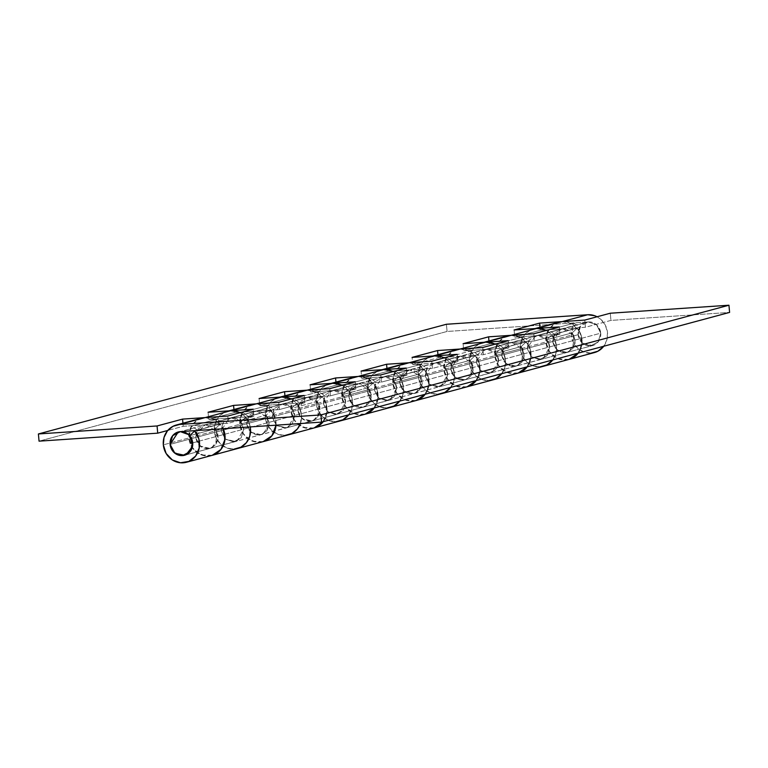 <?xml version="1.0" encoding="UTF-8"?>
<svg xmlns="http://www.w3.org/2000/svg" width="768" height="768" viewBox="0 0 768 768"><rect width="100%" height="100%" fill="white"/><g stroke="black" fill="none" stroke-linecap="round" stroke-linejoin="round"><path stroke-width="0.58" stroke-dasharray="3.84 2.88" d="M192.71 442.867L600.73 333.168A12.067 11.299 -105 0 0 586.723 322.166A12.067 11.299 -105 0 0 578.131 334.685L170.112 444.384L578.131 334.685A12.067 11.299 -105 0 0 592.138 345.686A12.067 11.299 -105 0 0 600.73 333.168L192.71 442.867M567.994 359.645A19.306 18.077 75 0 1 545.846 342A19.306 18.077 75 0 1 548.525 330.058L554.304 334.08L552.624 341.539L555.139 348.077L560.611 352.147L567.206 352.397L572.688 348.72L575.222 342.374L573.946 335.491L569.299 330.394L562.838 328.79L573.946 335.491L572.688 348.72L567.062 352.435L556.925 349.997L552.624 341.539L578.131 334.685L582.211 342.941L590.515 345.917L598.195 341.866L600.73 333.168L596.65 324.912L588.336 321.936L580.666 325.987L578.131 334.685L552.624 341.539L554.304 334.08L579.802 327.226L578.131 334.685L582.432 343.142L592.56 345.581L598.195 341.866L600.73 333.168C598.598 325.325 594.461 321.581 588.336 321.936L562.838 328.79L588.336 321.936L596.65 324.912L600.73 333.168L598.195 341.866L590.515 345.917L582.211 342.941L578.131 334.685L579.802 327.226L574.032 323.203L548.525 330.058L554.304 334.08L579.802 327.226L574.032 323.203A19.306 18.077 -105 0 0 571.344 335.146A19.306 18.077 -105 0 0 593.098 352.867M210.979 455.635A19.306 18.077 75 0 1 188.832 437.99A19.306 18.077 75 0 1 191.51 426.048L197.29 430.061L222.787 423.206L221.107 430.675L195.61 437.53L197.29 430.061L222.787 423.206L217.008 419.184A19.306 18.077 -105 0 0 214.33 431.126A19.306 18.077 -105 0 0 236.083 448.858M577.949 353.482L582 343.325L579.965 332.314L572.525 324.154L562.186 321.6A19.306 18.077 75 0 1 579.85 332.093A19.306 18.077 75 0 1 578.237 353.107A19.306 18.077 -105 0 0 577.2 328.128L551.702 334.982A19.306 18.077 75 0 1 556.512 346.416A19.306 18.077 -105 0 0 546.077 330.48L549.974 333.206L554.467 339.168L556.512 346.416A19.306 18.077 75 0 1 552.739 359.962A19.306 18.077 -105 0 0 556.512 346.416A19.306 18.077 -105 0 0 551.702 334.982L577.2 328.128L572.218 332.87L546.72 339.725L551.702 334.982L546.72 339.725A12.067 11.299 75 0 1 549.725 346.877C547.594 339.034 543.466 335.29 537.331 335.645L511.834 342.499L537.331 335.645L545.645 338.621L549.725 346.877L547.19 355.574L539.52 359.626L531.206 356.659L527.126 348.403L501.619 355.258L503.299 347.789L528.797 340.934L527.126 348.403L531.427 356.851L541.555 359.29L547.19 355.574L549.725 346.877A12.067 11.299 -105 0 0 546.72 339.725L572.218 332.87L577.2 328.128L581.405 336.134L581.741 345.178L578.141 353.242M568.934 359.424L558.624 358.973L549.859 352.454L545.846 342L571.344 335.146L545.846 342L548.525 330.058L574.032 323.203L571.344 335.146L573.389 342.394L577.882 348.355L584.122 352.118L591.178 353.107M603.744 346.253A19.306 18.077 -105 0 0 607.507 332.707A19.306 18.077 -105 0 0 597.082 316.771L600.979 319.498L605.462 325.459L607.507 332.707L606.797 340.138L603.446 346.627M526.944 367.2L530.995 357.043L528.96 346.022L521.52 337.862L511.181 335.309A19.306 18.077 75 0 1 528.854 345.802A19.306 18.077 75 0 1 527.242 366.816A19.306 18.077 -105 0 0 526.195 341.837L500.698 348.691A19.306 18.077 75 0 1 505.507 360.134A19.306 18.077 -105 0 0 495.082 344.189L498.97 346.925L503.462 352.886L505.507 360.134A19.306 18.077 75 0 1 501.734 373.68A19.306 18.077 -105 0 0 505.507 360.134A19.306 18.077 -105 0 0 500.698 348.691L526.195 341.837L521.222 346.579L495.715 353.443L500.698 348.691L495.715 353.443A12.067 11.299 75 0 1 498.72 360.586C496.589 352.742 492.461 348.998 486.336 349.363L460.829 356.218L486.336 349.363L494.64 352.33L498.72 360.586L496.186 369.293L488.515 373.344L480.202 370.368L476.122 362.112L450.624 368.966L452.294 361.507L477.802 354.643L476.122 362.112L480.422 370.56L490.56 372.998L496.186 369.293L498.72 360.586A12.067 11.299 -105 0 0 495.715 353.443L521.222 346.579L526.195 341.837L530.4 349.843L530.736 358.886L527.136 366.95M516.989 373.363A19.306 18.077 75 0 1 494.842 355.709L520.339 348.854A19.306 18.077 -105 0 0 542.093 366.586M475.939 380.909L480 370.752L477.955 359.741L470.515 351.581L460.176 349.018A19.306 18.077 75 0 1 477.85 359.52A19.306 18.077 75 0 1 476.237 380.534A19.306 18.077 -105 0 0 475.19 355.546L449.693 362.41A19.306 18.077 75 0 1 454.502 373.843A19.306 18.077 -105 0 0 444.077 357.907L447.974 360.634L452.458 366.595L454.502 373.843A19.306 18.077 75 0 1 450.739 387.389A19.306 18.077 -105 0 0 454.502 373.843A19.306 18.077 -105 0 0 449.693 362.41L475.19 355.546L470.218 360.298L444.72 367.152L449.693 362.41L444.72 367.152A12.067 11.299 75 0 1 447.725 374.304C445.594 366.461 441.456 362.717 435.331 363.072L409.824 369.926L435.331 363.072L443.645 366.048L447.725 374.304L445.181 383.002L437.51 387.053L429.197 384.077L425.117 375.821L399.619 382.685L401.29 375.216L426.797 368.362L425.117 375.821L429.418 384.278L439.555 386.717L445.181 383.002L447.725 374.304A12.067 11.299 -105 0 0 444.72 367.152L470.218 360.298L475.19 355.546L479.395 363.562L479.731 372.595L476.131 380.669M465.994 387.072A19.306 18.077 75 0 1 443.837 369.427L469.344 362.573A19.306 18.077 -105 0 0 491.088 380.294M424.944 394.627L428.995 384.47L426.96 373.45L419.51 365.29L409.171 362.736A19.306 18.077 75 0 1 426.845 373.229A19.306 18.077 75 0 1 425.232 394.243A19.306 18.077 -105 0 0 424.195 369.264L398.688 376.118A19.306 18.077 75 0 1 403.498 387.552A19.306 18.077 -105 0 0 393.072 371.616L396.97 374.352L401.453 380.304L403.498 387.552A19.306 18.077 75 0 1 399.734 401.098A19.306 18.077 -105 0 0 403.498 387.552A19.306 18.077 -105 0 0 398.688 376.118L424.195 369.264L419.213 374.006L393.715 380.861L398.688 376.118L393.715 380.861A12.067 11.299 75 0 1 396.72 388.013C394.589 380.17 390.461 376.426 384.326 376.781L358.829 383.645L384.326 376.781L392.64 379.757L396.72 388.013L394.186 396.71L386.506 400.762L378.202 397.795L374.122 389.539L348.614 396.394L350.294 388.925L375.792 382.07L374.122 389.539L378.422 397.987L388.55 400.426L394.186 396.71L396.72 388.013A12.067 11.299 -105 0 0 393.715 380.861L419.213 374.006L424.195 369.264L428.39 377.27L428.736 386.314L425.136 394.378M414.989 400.781A19.306 18.077 75 0 1 392.842 383.136L418.339 376.282A19.306 18.077 -105 0 0 440.093 394.003M373.939 408.336L377.99 398.179L375.955 387.168L368.515 378.998L358.176 376.445A19.306 18.077 75 0 1 375.84 386.938A19.306 18.077 75 0 1 374.237 407.962A19.306 18.077 -105 0 0 373.19 382.973L347.693 389.827A19.306 18.077 75 0 1 352.502 401.27A19.306 18.077 -105 0 0 342.067 385.325M363.984 414.499A19.306 18.077 75 0 1 341.837 396.854L367.334 389.99A19.306 18.077 -105 0 0 389.088 407.722M322.934 422.045L326.986 411.888L324.95 400.877L317.51 392.717L307.171 390.163A19.306 18.077 75 0 1 324.845 400.656A19.306 18.077 75 0 1 323.232 421.67A19.306 18.077 -105 0 0 322.186 396.682L296.688 403.546A19.306 18.077 75 0 1 301.498 414.979A19.306 18.077 -105 0 0 291.072 399.043L294.97 401.77L299.453 407.731L301.498 414.979A19.306 18.077 75 0 1 300.422 423.542A19.306 18.077 -105 0 0 301.498 414.979A19.306 18.077 -105 0 0 296.688 403.546L322.186 396.682L317.213 401.434L291.706 408.288L296.688 403.546L291.706 408.288A12.067 11.299 75 0 1 294.71 415.44C292.579 407.597 288.451 403.853 282.326 404.208L256.819 411.062L282.326 404.208L290.63 407.184L294.71 415.44L292.176 424.138L284.506 428.189L276.192 425.213L272.112 416.957L246.614 423.821L248.285 416.352L273.792 409.498L272.112 416.957L276.413 425.414L286.55 427.853L292.176 424.138L294.71 415.44A12.067 11.299 -105 0 0 291.706 408.288L317.213 401.434L322.186 396.682L326.39 404.698L326.726 413.731L323.126 421.805M312.979 428.208A19.306 18.077 75 0 1 290.832 410.563L316.339 403.709A19.306 18.077 -105 0 0 338.083 421.43M365.328 414.163L354.614 413.818L345.85 407.299L341.837 396.854L344.515 384.902L370.022 378.048A19.306 18.077 -105 0 0 367.334 389.99L341.837 396.854A19.306 18.077 75 0 1 344.515 384.902L350.294 388.925L375.792 382.07L370.022 378.048L344.515 384.902L350.294 388.925L348.614 396.394L353.386 405.226L363.053 407.28L352.915 404.842L348.614 396.394L351.13 402.922L356.602 407.002L363.197 407.242L368.678 403.574L371.213 397.219L369.936 390.336L365.29 385.238L358.829 383.645L369.936 390.336L368.678 403.574L363.053 407.28L364.589 406.742L371.05 398.371L368.218 387.725L342.71 394.579L347.693 389.827A19.306 18.077 -105 0 1 352.502 401.27L351.792 408.701L348.432 415.19L351.792 408.701L352.502 401.27A19.306 18.077 75 0 1 348.73 414.816A19.306 18.077 -105 0 0 352.502 401.27L350.458 394.022L345.965 388.061L342.077 385.325M313.93 427.987L303.61 427.536L294.854 421.018L290.832 410.563L293.51 398.621L299.29 402.643L324.787 395.789L323.117 403.248L297.61 410.102L299.29 402.643L324.787 395.789L319.018 391.766L293.51 398.621L299.29 402.643L297.61 410.102L323.117 403.248L327.418 411.696L337.546 414.134L343.181 410.429L345.715 401.722C343.584 393.878 339.456 390.144 333.322 390.499L307.824 397.354L333.322 390.499L341.635 393.466L345.715 401.722L343.181 410.429L335.51 414.48L327.197 411.504L323.117 403.248L324.787 395.789L319.018 391.766A19.306 18.077 -105 0 0 316.339 403.709L290.832 410.563A19.306 18.077 75 0 1 293.51 398.621L319.018 391.766L316.339 403.709L318.374 410.957L322.867 416.918L329.107 420.682L336.163 421.67L339.091 421.219M275.99 425.606L273.946 414.586L266.506 406.426L256.166 403.872A19.306 18.077 75 0 1 276.019 425.184A19.306 18.077 -105 0 0 271.181 410.4L245.683 417.254A19.306 18.077 75 0 1 250.493 428.698A19.306 18.077 -105 0 0 240.067 412.752L243.965 415.488L248.448 421.44L250.253 426.922A19.306 18.077 -105 0 0 245.683 417.254L271.181 410.4L266.208 415.142L240.71 421.997L245.683 417.254L240.71 421.997A12.067 11.299 75 0 1 243.715 429.149C241.584 421.306 237.446 417.562 231.322 417.917L205.814 424.781L231.322 417.917L239.635 420.893L243.715 429.149L241.171 437.856L233.501 441.898L225.197 438.931L221.107 430.675L225.408 439.123L235.546 441.562L241.171 437.856L243.715 429.149A12.067 11.299 -105 0 0 240.71 421.997L266.208 415.142L271.181 410.4L275.386 418.406L276.029 425.184M261.984 441.926A19.306 18.077 75 0 1 239.827 424.272L265.334 417.418A19.306 18.077 -105 0 0 287.088 435.139M205.162 417.581A19.306 18.077 75 0 1 223.162 428.746A19.306 18.077 -105 0 0 220.186 424.109L196.176 430.56L220.186 424.109L215.203 428.861L189.706 435.715L215.203 428.861L220.186 424.109L223.171 428.746L215.501 420.144L205.162 417.581M212.314 455.299L201.6 454.963L192.845 448.435L188.832 437.99L214.33 431.126L188.832 437.99L191.51 426.048L217.008 419.184L191.51 426.048L197.29 430.061L195.61 437.53L221.107 430.675L222.787 423.206L217.008 419.184L214.33 431.126L216.374 438.384L220.858 444.336L227.107 448.099L234.154 449.098L237.091 448.646M262.925 441.696L252.605 441.245L243.85 434.726L239.827 424.272L242.515 412.33L248.285 416.352L273.792 409.498L268.013 405.475L242.515 412.33L268.013 405.475A19.306 18.077 -105 0 0 265.334 417.418L239.827 424.272A19.306 18.077 75 0 1 242.515 412.33L248.285 416.352L246.614 423.821L272.112 416.957L273.792 409.498L268.013 405.475L265.334 417.418L267.379 424.666L271.862 430.627L278.112 434.39L285.158 435.389L288.096 434.928M256.819 411.062L267.936 417.763L266.678 430.992L261.043 434.707L250.915 432.269L246.614 423.821L249.12 430.349L254.592 434.429L261.187 434.669L266.678 430.992L269.213 424.646L267.936 417.763L263.28 412.666L256.819 411.062L234.221 412.589L208.714 419.443L231.322 417.917L256.819 411.062L234.221 412.589L233.942 409.517L234.221 412.589L208.714 419.443L208.061 412.253L208.714 419.443L231.322 417.917L256.819 411.062L254.784 411.408L246.614 423.821L221.107 430.675L229.277 418.262L253.92 416.4L231.322 417.917L223.651 421.968L221.107 430.675L246.614 423.821L251.376 432.643L261.043 434.707L262.579 434.16L269.05 425.798L266.208 415.142L268.838 420.154L269.05 425.798L266.794 430.838L262.579 434.16L257.338 435.024L252.221 433.248L248.362 429.216L246.614 423.821L249.149 415.114L256.819 411.062L279.427 409.546L304.925 402.682L282.326 404.208L307.824 397.354L318.941 404.054L317.674 417.283L312.048 420.998L301.92 418.56L297.61 410.102L300.125 416.64L305.597 420.71L312.192 420.95L317.674 417.283L320.208 410.938L318.941 404.054L314.285 398.947L307.824 397.354L285.226 398.88L259.718 405.734L282.326 404.208L307.824 397.354L285.226 398.88L284.938 395.798L285.226 398.88L259.718 405.734L259.066 398.534L259.718 405.734L304.925 402.682L304.272 395.491L304.925 402.682L279.427 409.546L278.765 402.346L279.427 409.546L256.819 411.062M374.131 408.086L377.731 400.022L377.395 390.989L373.19 382.973L368.218 387.725L342.71 394.579A12.067 11.299 75 0 1 345.715 401.722A12.067 11.299 -105 0 0 342.71 394.579L347.693 389.827L373.19 382.973L368.218 387.725L370.838 392.726L371.05 398.371L368.803 403.421L364.589 406.742L359.338 407.606L354.221 405.821L350.362 401.789L348.614 396.394L323.117 403.248L348.614 396.394L351.158 387.686L358.829 383.645L381.427 382.118L336.221 385.162L310.723 392.016L333.322 390.499L358.829 383.645L336.221 385.162L310.723 392.016L333.322 390.499L358.829 383.645L356.784 383.981L348.614 396.394L374.122 389.539L375.792 382.07L370.022 378.048L367.334 389.99L369.379 397.238L373.872 403.2L380.112 406.963L387.168 407.962L390.096 407.51M415.93 400.56L405.61 400.109L396.854 393.59L392.842 383.136L395.52 371.194L401.29 375.216L426.797 368.362L421.018 364.339L395.52 371.194L421.018 364.339A19.306 18.077 -105 0 0 418.339 376.282L392.842 383.136A19.306 18.077 75 0 1 395.52 371.194L401.29 375.216L399.619 382.685L425.117 375.821L426.797 368.362L421.018 364.339L418.339 376.282L420.384 383.53L424.867 389.491L431.117 393.254L438.163 394.243L441.101 393.792M466.934 386.851L456.614 386.4L447.859 379.882L443.837 369.427L446.525 357.485L452.294 361.507L450.624 368.966L453.13 375.504L458.602 379.574L465.197 379.814L470.688 376.147L473.222 369.802L471.946 362.918L467.29 357.811L460.829 356.218L438.23 357.744L412.723 364.598L457.93 361.546L432.432 368.41L409.824 369.926L420.941 376.627L419.683 389.856L414.048 393.571L403.92 391.133L399.619 382.685L402.125 389.213L407.606 393.283L414.192 393.533L419.683 389.856L422.218 383.51L420.941 376.627L416.294 371.53L409.824 369.926L387.226 371.453L361.728 378.307L384.326 376.781L409.824 369.926L387.226 371.453L386.947 368.371L387.226 371.453L361.728 378.307L361.075 371.117L361.728 378.307L384.326 376.781L409.824 369.926L407.789 370.272L399.619 382.685L374.122 389.539L382.282 377.126L406.925 375.264L384.326 376.781L376.656 380.832L374.122 389.539L399.619 382.685L404.381 391.507L414.048 393.571L415.594 393.024L422.054 384.662L419.213 374.006L421.843 379.018L422.054 384.662L419.798 389.702L415.594 393.024L410.342 393.888L405.226 392.112L401.366 388.08L399.619 382.685L402.154 373.978L409.824 369.926L432.432 368.41L457.93 361.546L435.331 363.072L460.829 356.218L471.946 362.918L470.688 376.147L465.053 379.853L454.925 377.414L450.624 368.966L476.122 362.112L477.802 354.643L472.022 350.63L446.525 357.485L452.294 361.507L477.802 354.643L472.022 350.63A19.306 18.077 -105 0 0 469.344 362.573L443.837 369.427A19.306 18.077 75 0 1 446.525 357.485L472.022 350.63L469.344 362.573L471.389 369.821L475.872 375.773L482.112 379.546L489.168 380.534L492.106 380.083M518.333 373.027L507.619 372.682L498.864 366.163L494.842 355.709L497.52 343.766L503.299 347.789L528.797 340.934L523.027 336.912L497.52 343.766L523.027 336.912A19.306 18.077 -105 0 0 520.339 348.854L494.842 355.709A19.306 18.077 75 0 1 497.52 343.766L503.299 347.789L501.619 355.258L527.126 348.403L528.797 340.934L523.027 336.912L520.339 348.854L522.384 356.102L526.877 362.064L533.117 365.827L540.173 366.826L543.101 366.365M511.834 342.499L522.95 349.2L521.683 362.438L516.058 366.144L505.93 363.706L501.619 355.258L504.134 361.786L509.606 365.866L516.202 366.106L521.683 362.438L524.218 356.083L522.95 349.2L518.294 344.102L511.834 342.499L489.235 344.026L463.728 350.88L486.336 349.363L511.834 342.499L489.235 344.026L488.947 340.954L489.235 344.026L463.728 350.88L463.075 343.69L463.728 350.88L486.336 349.363L511.834 342.499L509.789 342.845L501.619 355.258L476.122 362.112L484.291 349.699L508.934 347.837L486.336 349.363L478.656 353.414L476.122 362.112L501.619 355.258L506.39 364.09L516.058 366.144L517.594 365.597L524.054 357.235L521.222 346.579L523.843 351.59L524.054 357.235L521.808 362.285L517.594 365.597L512.352 366.47L507.235 364.685L503.366 360.653L501.619 355.258L504.163 346.55L511.834 342.499L534.432 340.982L559.939 334.128L537.331 335.645L562.838 328.79L540.23 330.317L514.733 337.171L537.331 335.645L562.838 328.79L540.23 330.317L539.952 327.235L540.23 330.317L514.733 337.171L514.08 329.981L514.733 337.171L559.939 334.128L559.286 326.928L559.939 334.128L534.432 340.982L533.779 333.782L534.432 340.982L511.834 342.499M446.419 324.259L447.072 331.459L39.053 441.158L447.072 331.459L588.336 321.936L447.072 331.459L446.419 324.259M205.814 424.781L216.931 431.472L215.674 444.71L210.038 448.416L199.91 445.978L195.61 437.53L198.125 444.067L203.597 448.138L210.182 448.378L215.674 444.71L218.208 438.365L216.931 431.472L212.285 426.374L205.814 424.781L183.216 426.298L167.779 430.454L183.216 426.298L182.938 423.226L183.216 426.298L205.814 424.781L203.779 425.117L195.61 437.53L170.112 444.384L195.61 437.53L200.371 446.362L210.038 448.416L211.584 447.878L218.045 439.517L215.203 428.861L217.834 433.862L218.045 439.517L215.789 444.557L211.584 447.878L206.333 448.742L201.216 446.957L197.357 442.925L195.61 437.53L198.144 428.832L205.814 424.781L228.422 423.254L253.92 416.4L253.267 409.2L253.92 416.4L228.422 423.254L227.77 416.064L228.422 423.254L205.814 424.781L180.317 431.635L205.814 424.781M552.442 360.346L555.802 353.856L556.512 346.416L555.802 353.856L552.442 360.346M501.446 374.054L504.797 367.565L505.507 360.134L504.797 367.565L501.446 374.054M460.829 356.218L438.23 357.744L437.952 354.662L438.23 357.744L412.723 364.598L412.07 357.398L412.723 364.598L435.331 363.072L460.829 356.218L458.794 356.554L450.624 368.966L425.117 375.821L433.286 363.408L435.331 363.072L427.661 367.123L425.117 375.821L450.624 368.966L455.386 377.798L465.053 379.853L466.589 379.315L473.059 370.954L470.218 360.298L472.838 365.299L473.059 370.954L470.803 375.994L466.589 379.315L461.347 380.179L456.23 378.394L452.371 374.362L450.624 368.966L453.158 360.269L460.829 356.218L483.437 354.691L508.934 347.837L508.282 340.646L508.934 347.837L483.437 354.691L482.774 347.501L483.437 354.691L460.829 356.218M450.442 387.763L453.792 381.274L454.502 373.843L453.792 381.274L450.442 387.763M399.437 401.482L402.787 394.992L403.498 387.552L402.797 394.992L399.437 401.482M336.221 385.162L335.942 382.09L336.221 385.162M310.723 392.016L310.07 384.826L310.723 392.016M300.422 423.542L301.498 414.979L300.422 423.542M543.312 366.307A19.306 18.077 75 0 1 520.339 348.854L545.846 342A19.306 18.077 -105 0 0 568.618 359.51M562.838 328.79L560.794 329.126L552.624 341.539L527.126 348.403L535.296 335.99L537.331 335.645L529.661 339.696L527.126 348.403L552.624 341.539L557.395 350.371L567.062 352.435L568.598 351.888L575.059 343.526L572.218 332.87L574.848 337.882L575.059 343.526L572.813 348.566L568.598 351.888L563.347 352.752L558.23 350.976L554.371 346.934L552.624 341.539L555.168 332.842L562.838 328.79L585.437 327.264L610.934 320.41L729.6 312.413L610.934 320.41L610.282 313.219L610.934 320.41L585.437 327.264L584.784 320.074L585.437 327.264L562.838 328.79M492.307 380.026A19.306 18.077 75 0 1 469.344 362.573L494.842 355.709A19.306 18.077 -105 0 0 517.613 373.219M441.312 393.734A19.306 18.077 75 0 1 418.339 376.282L443.837 369.427A19.306 18.077 -105 0 0 466.608 386.928M390.307 407.453A19.306 18.077 75 0 1 367.334 389.99L392.842 383.136A19.306 18.077 -105 0 0 415.613 400.646M339.302 421.162A19.306 18.077 75 0 1 316.339 403.709L341.837 396.854A19.306 18.077 -105 0 0 364.608 414.355M323.117 403.248L331.286 390.835L355.93 388.973L333.322 390.499L325.651 394.55L323.117 403.248L327.878 412.08L337.546 414.134L312.048 420.998L313.584 420.451L320.045 412.09L317.213 401.434L319.834 406.435L320.045 412.09L317.798 417.13L313.584 420.451L308.342 421.315L303.226 419.539L299.366 415.498L297.61 410.102L272.112 416.957L280.282 404.544L282.326 404.208L274.646 408.259L272.112 416.957L297.61 410.102L302.381 418.934L312.048 420.998L286.55 427.853L276.874 425.789L272.112 416.957L276.192 425.213L284.506 428.189L292.176 424.138L294.71 415.44L288.086 427.306L235.546 441.562L225.878 439.507L221.107 430.675L225.197 438.931L233.501 441.898L241.171 437.856L243.715 429.149L237.082 441.024L184.541 455.27L592.56 345.581L541.555 359.29L531.888 357.226L527.126 348.403L531.206 356.659L539.52 359.626L547.19 355.574L549.725 346.877L543.091 358.742L490.56 372.998L480.883 370.944L476.122 362.112L480.202 370.368L488.515 373.344L496.186 369.293L498.72 360.586L492.096 372.461L439.555 386.717L429.888 384.653L425.117 375.821L429.197 384.077L437.51 387.053L445.181 383.002L447.725 374.304L441.091 386.17L388.55 400.426L378.883 398.371L374.122 389.539L378.202 397.795L386.506 400.762L394.186 396.71L396.72 388.013L390.086 399.878L337.546 414.134L339.082 413.597L345.715 401.722L343.181 410.429L335.51 414.48L327.197 411.504L323.117 403.248M288.298 434.87A19.306 18.077 75 0 1 265.334 417.418L290.832 410.563A19.306 18.077 -105 0 0 313.603 428.064M307.824 397.354L305.779 397.69L297.61 410.102L300.154 401.405L307.824 397.354L330.422 395.827L355.93 388.973L355.277 381.782L355.93 388.973L330.422 395.827L329.77 388.637L330.422 395.827L307.824 397.354M201.667 418.195A19.306 18.077 -105 0 0 188.832 437.99L163.325 444.845L188.832 437.99A19.306 18.077 -105 0 0 211.603 455.491M237.302 448.589A19.306 18.077 75 0 1 214.33 431.126L239.827 424.272A19.306 18.077 -105 0 0 262.598 441.782M381.427 382.118L406.925 375.264L406.272 368.064L406.925 375.264L381.427 382.118L380.774 374.918L381.427 382.118M252.672 404.477A19.306 18.077 -105 0 0 239.827 424.272L214.33 431.126A19.306 18.077 75 0 1 227.165 411.331A19.306 18.077 75 0 1 230.669 410.726L223.882 412.656L218.39 417.206L215.04 423.696L214.33 431.126L216.374 438.384L220.858 444.336L227.107 448.099L234.154 449.098M303.667 390.768A19.306 18.077 -105 0 0 290.832 410.563L265.334 417.418A19.306 18.077 75 0 1 278.17 397.622A19.306 18.077 75 0 1 281.664 397.018L274.877 398.938L269.395 403.498L266.045 409.987L265.334 417.418L267.379 424.666L271.862 430.627L278.112 434.39L285.158 435.389M354.672 377.05A19.306 18.077 -105 0 0 341.837 396.854L316.339 403.709A19.306 18.077 75 0 1 329.174 383.914A19.306 18.077 75 0 1 332.669 383.299L325.882 385.229L320.4 389.779L317.04 396.269L316.339 403.709L318.374 410.957L322.867 416.918L329.107 420.682L336.163 421.67M405.677 363.341A19.306 18.077 -105 0 0 392.842 383.136L367.334 389.99A19.306 18.077 75 0 1 380.17 370.195A19.306 18.077 75 0 1 383.674 369.59L376.886 371.52L371.395 376.07L368.045 382.56L367.334 389.99L369.379 397.238L373.872 403.2L380.112 406.963L387.168 407.962M456.682 349.632A19.306 18.077 -105 0 0 443.837 369.427L418.339 376.282A19.306 18.077 75 0 1 431.174 356.486A19.306 18.077 75 0 1 434.678 355.882L427.891 357.802L422.4 362.362L419.05 368.851L418.339 376.282L420.384 383.53L424.867 389.491L431.117 393.254L438.163 394.243M507.677 335.914A19.306 18.077 -105 0 0 494.842 355.709L469.344 362.573A19.306 18.077 75 0 1 482.179 342.778A19.306 18.077 75 0 1 485.674 342.163L478.886 344.093L473.405 348.643L470.054 355.133L469.344 362.573L471.389 369.821L475.872 375.773L482.112 379.546L489.168 380.534M558.682 322.205A19.306 18.077 -105 0 0 545.846 342L520.339 348.854A19.306 18.077 75 0 1 533.184 329.059A19.306 18.077 75 0 1 536.678 328.454L529.891 330.384L524.41 334.934L521.05 341.424L520.339 348.854L522.384 356.102L526.877 362.064L533.117 365.827L540.173 366.826M568.483 359.549L563.002 359.942L554.813 357.091L548.64 350.63L545.846 342L546.557 334.57L549.907 328.08L555.811 323.309M517.478 373.258L512.006 373.651L503.818 370.8L497.635 364.349L494.842 355.709L495.552 348.278L498.902 341.789L504.816 337.018M466.474 386.966L461.002 387.36L452.813 384.509L446.64 378.058L443.837 369.427L444.547 361.987L447.898 355.507L453.811 350.736M457.93 361.546L457.277 354.355L457.93 361.546M432.432 368.41L431.779 361.21L432.432 368.41M415.478 400.685L409.997 401.078L401.808 398.227L395.635 391.766L392.842 383.136L393.542 375.706L396.902 369.216L402.806 364.445M364.474 414.394L358.992 414.787L350.803 411.936L344.63 405.485L341.837 396.854L342.547 389.414L345.898 382.925L351.802 378.154M313.469 428.112L307.997 428.496L299.808 425.645L293.626 419.194L290.832 410.563L291.542 403.123L294.893 396.643L300.806 391.872M262.464 441.821L256.992 442.214L248.803 439.363L242.63 432.902L239.827 424.272L240.538 416.842L243.888 410.352L249.802 405.581M211.469 455.53L205.987 455.923L197.798 453.072L191.626 446.621L188.832 437.99L189.533 430.55L192.893 424.061L198.797 419.299M203.779 425.117L586.291 322.272M560.794 329.126L535.296 335.99M509.789 342.845L484.291 349.699M458.794 356.554L433.286 363.408M407.789 370.272L382.282 377.126M356.784 383.981L331.286 390.835M305.779 397.69L280.282 404.544M254.784 411.408L229.277 418.262M227.395 411.274L229.008 410.842M278.4 397.555L280.003 397.123M329.405 383.846L331.008 383.414M380.41 370.138L382.013 369.706M431.405 356.419L433.018 355.987M482.41 342.71L484.013 342.278M533.414 328.992L535.018 328.57"/><path stroke-width="1.15" d="M170.112 444.384A12.067 11.299 75 0 1 178.704 431.866A12.067 11.299 75 0 1 192.71 442.867A12.067 11.299 75 0 1 184.118 455.376A12.067 11.299 75 0 1 170.112 444.384L174.192 452.64L182.496 455.616L190.176 451.565L192.71 442.867L188.63 434.611L180.317 431.635L172.646 435.686L170.112 444.384L178.272 431.971L180.317 431.635L172.646 435.686L170.112 444.384L171.859 449.779L175.718 453.811L180.835 455.597L186.077 454.733L190.291 451.411L192.538 446.371L192.326 440.717L189.706 435.715L192.538 446.371L186.077 454.733L184.541 455.27L174.874 453.216L170.112 444.384M568.618 359.51A19.306 18.077 -105 0 0 578.237 353.107A19.306 18.077 75 0 1 567.994 359.645M593.098 352.867A19.306 18.077 -105 0 0 603.744 346.253L597.965 351.187L591.178 353.107M597.082 316.771A19.306 18.077 -105 0 0 587.683 314.746L562.186 321.6L587.683 314.746L446.419 324.259L38.4 433.958L446.419 324.259L587.683 314.746L594.739 315.734L597.082 316.762M517.613 373.219A19.306 18.077 -105 0 0 527.242 366.816A19.306 18.077 75 0 1 516.989 373.363M542.093 366.586A19.306 18.077 -105 0 0 552.739 359.962A19.306 18.077 75 0 1 544.55 365.942M555.398 323.52L562.186 321.6L584.784 320.074L610.282 313.219L728.947 305.222L320.928 414.922L179.664 424.435L172.877 426.365L167.386 430.925L164.035 437.405L163.325 444.845L166.128 453.475L172.301 459.926L180.49 462.778L188.88 461.395L195.619 456.086L199.219 448.013L198.883 438.979L194.678 430.963L189.706 435.715L194.678 430.963L196.176 430.56L194.678 430.963A19.306 18.077 75 0 1 186.096 462.346A19.306 18.077 75 0 1 163.325 444.845A19.306 18.077 75 0 1 176.16 425.05A19.306 18.077 75 0 1 179.664 424.435L205.162 417.581L227.77 416.064L253.267 409.2L208.061 412.253L233.568 405.398L256.166 403.872L281.664 397.018L288.72 398.006L291.072 399.043A19.306 18.077 -105 0 0 281.664 397.018L230.669 410.726L253.267 409.2L227.77 416.064L182.563 419.107L182.938 423.226L182.563 419.107L157.066 425.962L157.718 433.162L157.066 425.962L38.4 433.958L39.053 441.158L157.718 433.162L167.779 430.454L157.718 433.162L39.053 441.158L38.4 433.958L157.066 425.962L182.563 419.107L205.162 417.581L230.669 410.726L237.715 411.725L240.067 412.752A19.306 18.077 -105 0 0 230.669 410.726L179.664 424.435L320.928 414.922L728.947 305.222L610.282 313.219L584.784 320.074L562.186 321.6L536.678 328.454L559.286 326.928L536.678 328.454L543.734 329.443L546.086 330.48A19.306 18.077 -105 0 0 536.678 328.454L511.181 335.309L536.678 328.454L514.08 329.981L539.578 323.117L562.186 321.6L536.678 328.454L514.08 329.981L539.578 323.117L562.186 321.6A19.306 18.077 -105 0 0 558.682 322.205M466.608 386.928A19.306 18.077 -105 0 0 476.237 380.534A19.306 18.077 75 0 1 465.994 387.072M491.088 380.294A19.306 18.077 -105 0 0 501.734 373.68A19.306 18.077 75 0 1 493.546 379.651M504.394 337.238L511.181 335.309L533.779 333.782L559.286 326.928L533.779 333.782L511.181 335.309L485.674 342.163L508.282 340.646L485.674 342.163L492.73 343.162L495.082 344.189A19.306 18.077 -105 0 0 485.674 342.163L460.176 349.018L485.674 342.163L463.075 343.69L488.573 336.835L511.181 335.309L485.674 342.163L463.075 343.69L488.573 336.835L511.181 335.309A19.306 18.077 -105 0 0 507.677 335.914M415.613 400.646A19.306 18.077 -105 0 0 425.232 394.243A19.306 18.077 75 0 1 414.989 400.781M440.093 394.003A19.306 18.077 -105 0 0 450.739 387.389A19.306 18.077 75 0 1 442.541 393.36M453.389 350.947L460.176 349.018L482.774 347.501L508.282 340.646L482.774 347.501L460.176 349.018L434.678 355.882L457.277 354.355L434.678 355.882L441.725 356.87L444.077 357.907A19.306 18.077 -105 0 0 434.678 355.882L409.171 362.736L434.678 355.882L412.07 357.398L437.578 350.544L460.176 349.018L434.678 355.882L412.07 357.398L437.578 350.544L460.176 349.018A19.306 18.077 -105 0 0 456.682 349.632M364.608 414.355A19.306 18.077 -105 0 0 374.237 407.962A19.306 18.077 75 0 1 363.984 414.499M389.088 407.722A19.306 18.077 -105 0 0 399.734 401.098A19.306 18.077 75 0 1 391.546 407.078M402.384 364.656L409.171 362.736L431.779 361.21L457.277 354.355L431.779 361.21L409.171 362.736L383.674 369.59L406.272 368.064L383.674 369.59L390.73 370.589L393.072 371.616A19.306 18.077 -105 0 0 383.674 369.59L358.176 376.445L383.674 369.59L361.075 371.117L386.573 364.253L409.171 362.736L383.674 369.59L361.075 371.117L386.573 364.253L409.171 362.736A19.306 18.077 -105 0 0 405.677 363.341M313.603 428.064A19.306 18.077 -105 0 0 323.232 421.67A19.306 18.077 75 0 1 312.979 428.208M338.083 421.43A19.306 18.077 -105 0 0 348.73 414.816A19.306 18.077 75 0 1 340.541 420.787M342.067 385.325A19.306 18.077 -105 0 0 332.669 383.299L307.171 390.163L332.669 383.299L310.07 384.826L335.568 377.971L358.176 376.445L332.669 383.299L310.07 384.826L335.568 377.971L358.176 376.445A19.306 18.077 -105 0 0 354.672 377.05M262.598 441.782A19.306 18.077 -105 0 0 276.019 425.184A19.306 18.077 75 0 1 261.984 441.926M287.088 435.139A19.306 18.077 -105 0 0 300.422 423.542A19.306 18.077 75 0 1 289.536 434.496M211.603 455.491A19.306 18.077 -105 0 0 223.162 428.746A19.306 18.077 75 0 1 210.979 455.635M236.083 448.858A19.306 18.077 -105 0 0 250.493 428.698L250.253 426.922A19.306 18.077 -105 0 1 250.493 428.698A19.306 18.077 75 0 1 238.531 448.214M342.077 385.325L339.725 384.298L332.669 383.299L355.277 381.782L329.77 388.637L307.171 390.163L281.664 397.018L304.272 395.491L259.066 398.534L284.563 391.68L307.171 390.163L281.664 397.018L259.066 398.534L284.563 391.68L307.171 390.163A19.306 18.077 -105 0 0 303.667 390.768M568.483 359.549L571.402 358.55L578.246 353.107L569.165 359.357M539.952 327.235L539.578 323.117L539.952 327.235M540.173 366.826L546.96 364.896L552.739 359.962L546.96 364.896L543.101 366.365M517.478 373.258L520.397 372.269L527.242 366.816L518.16 373.075M488.947 340.954L488.573 336.835L488.947 340.954M489.168 380.534L495.955 378.605L501.734 373.68L495.955 378.605L492.106 380.083M466.474 386.966L469.392 385.978L476.237 380.534L467.165 386.784M437.952 354.662L437.578 350.544L437.952 354.662M438.163 394.243L444.95 392.323L450.739 387.389L444.95 392.323L441.101 393.792M415.478 400.685L418.387 399.686L425.232 394.243L416.16 400.493M386.947 368.371L386.573 364.253L386.947 368.371M387.168 407.962L393.955 406.032L399.734 401.098L393.955 406.032L390.096 407.51M364.474 414.394L367.392 413.405L374.237 407.962L365.155 414.211M335.942 382.09L335.568 377.971L335.942 382.09M336.163 421.67L342.95 419.741L348.73 414.816L342.95 419.741L339.091 421.219M313.469 428.112L316.387 427.114L323.232 421.67L314.15 427.92M284.938 395.798L284.563 391.68L284.938 395.798M285.158 435.389L291.946 433.459L297.437 428.899L300.422 423.542L297.437 428.899L291.946 433.459L288.096 434.928M276.019 425.184L271.93 435.763L263.155 441.638M249.379 405.802L256.166 403.872L278.765 402.346L304.272 395.491L278.765 402.346L256.166 403.872L230.669 410.726L208.061 412.253L233.568 405.398L233.942 409.517L233.568 405.398L256.166 403.872A19.306 18.077 -105 0 0 252.672 404.477M234.154 449.098L240.941 447.168L246.432 442.618L249.782 436.128L250.493 428.698L249.782 436.128L246.432 442.618L240.941 447.168L237.091 448.646M222.95 428.304L224.986 439.315L220.934 449.472L212.15 455.347M406.272 368.064L380.774 374.918L358.176 376.445L380.774 374.918L406.272 368.064M729.6 312.413L321.581 422.112L180.317 431.635L321.581 422.112L729.6 312.413L728.947 305.222L729.6 312.413M198.374 419.51L205.162 417.581A19.306 18.077 -105 0 0 201.667 418.195M300.384 392.083L307.171 390.163L329.77 388.637L355.277 381.782L332.669 383.299L351.389 378.374M320.928 414.922L321.581 422.112L320.928 414.922M276.029 425.184L275.722 427.45L272.122 435.514L265.382 440.832L262.464 441.821M223.171 428.746L224.381 432.125L224.726 441.158L221.126 449.222L214.378 454.541L211.469 455.53M186.422 462.269L594.442 352.57M229.008 410.842L252.902 404.41M176.4 424.982L201.898 418.128M280.003 397.123L303.907 390.701M331.008 383.414L354.902 376.992M382.013 369.706L405.907 363.274M433.018 355.987L456.912 349.565M484.013 342.278L507.917 335.856M535.018 328.57L558.912 322.138"/></g></svg>
